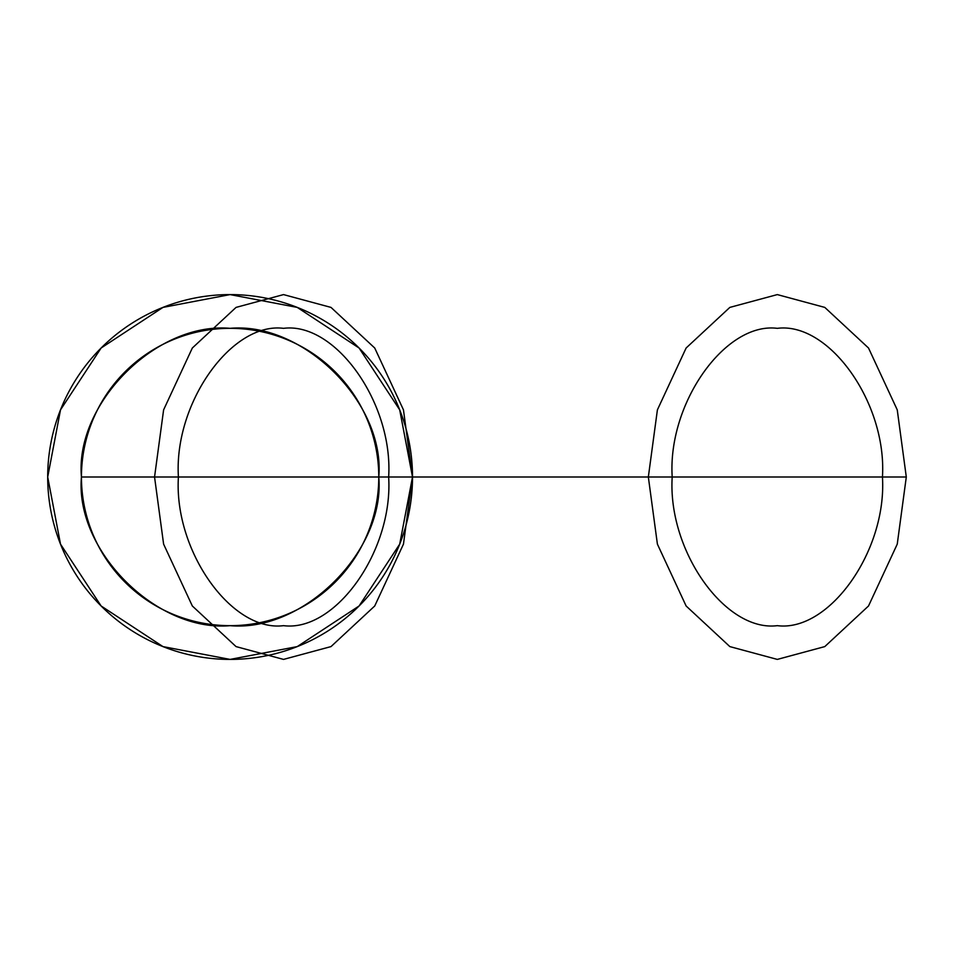 <?xml version="1.0" encoding="UTF-8"?>
<svg xmlns="http://www.w3.org/2000/svg" width="954" height="954" viewBox="0 0 954 954"><rect width="100%" height="100%" fill="white"/><g stroke="black" fill="none" stroke-linecap="round" stroke-linejoin="round"><path stroke-width="1.43" d="M154.548 477L163.611 544.138L192.326 605.981L236.055 646.597L283.529 659.405L331.002 646.597L374.731 605.981L403.459 544.138L412.51 477L399.702 409.862L359.086 348.019L297.243 307.403L230.105 294.595L162.967 307.403L101.124 348.019L60.507 409.862L47.7 477L60.507 544.138L101.124 605.981L162.967 646.597L230.105 659.405L297.243 646.597L359.086 605.981L399.702 544.138L412.51 477L403.459 409.862L374.731 348.019L331.002 307.403L283.529 294.595L236.055 307.403L192.326 348.019L163.611 409.862L154.548 477L648.338 477L657.401 544.138L686.117 605.981L729.846 646.597L777.319 659.405L824.793 646.597L868.522 605.981L897.249 544.138L906.3 477L897.249 409.862L868.522 348.019L824.793 307.403L777.319 294.595L729.846 307.403L686.117 348.019L657.401 409.862L648.338 477M882.438 477C887.137 550.553 829.324 632.311 777.319 625.657C725.314 632.311 667.502 550.553 672.2 477C667.502 403.447 725.314 321.689 777.319 328.343C829.324 321.689 887.137 403.447 882.438 477L388.648 477C393.346 550.553 335.534 632.311 283.529 625.657C231.524 632.311 173.711 550.553 178.41 477L672.2 477M81.448 477C74.794 403.447 156.551 321.689 230.105 328.343C303.658 321.689 385.416 403.447 378.762 477L388.648 477C393.346 403.447 335.534 321.689 283.529 328.343C231.524 321.689 173.711 403.447 178.41 477L81.448 477C74.794 403.447 156.551 321.689 230.105 328.343C303.658 321.689 385.416 403.447 378.762 477C385.416 550.553 303.658 632.311 230.105 625.657C156.551 632.311 74.794 550.553 81.448 477C74.794 550.553 156.551 632.311 230.105 625.657C303.658 632.311 385.416 550.553 378.762 477M412.51 477L399.702 409.862L359.086 348.019L297.243 307.403L230.105 294.595L162.967 307.403L101.124 348.019L60.507 409.862L47.7 477L60.507 544.138L101.124 605.981L162.967 646.597L230.105 659.405L297.243 646.597L359.086 605.981L399.702 544.138L412.51 477L906.3 477M404.544 423.671A182.405 182.405 0 0 0 96.7 352.598A182.405 182.405 0 0 0 189.071 654.73A182.405 182.405 0 0 0 404.544 423.671M372.275 433.533A148.657 148.657 0 0 0 121.385 375.614A148.657 148.657 0 0 0 196.667 621.853A148.657 148.657 0 0 0 372.275 433.533M230.105 477L777.319 477"/></g></svg>
